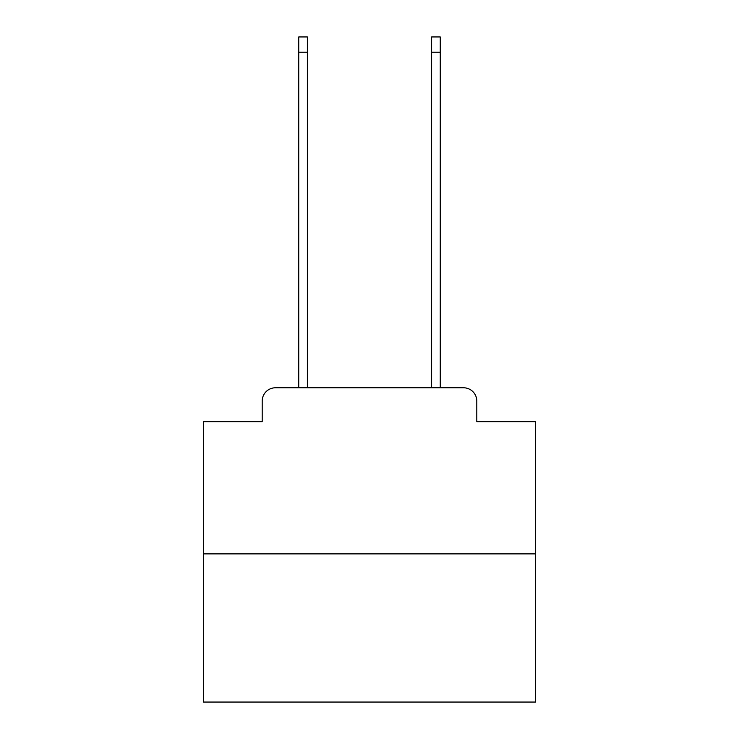 <?xml version="1.0" encoding="UTF-8"?>
<svg xmlns="http://www.w3.org/2000/svg" width="739" height="739" viewBox="0 0 739 739"><rect width="100%" height="100%" fill="white"/><g stroke="black" fill="none" stroke-linecap="round" stroke-linejoin="round"><path stroke-width="1.11" d="M262.197 401.065L262.197 421.655L262.197 401.065A13.293 13.293 0 0 1 275.481 387.772L298.741 387.772L298.741 36.95L307.378 36.95L307.378 387.772L317.678 387.772M535.609 553.88L203.391 553.88L203.391 702.05L535.609 702.05L535.609 421.655L476.803 421.655L476.803 401.065A13.293 13.293 0 0 0 463.519 387.772L275.481 387.772M203.391 553.88L203.391 421.655L262.197 421.655M421.322 387.772L431.622 387.772L431.622 36.95L440.259 36.95L440.259 387.772L463.519 387.772M476.803 421.655L476.803 401.065M298.741 52.229L307.378 52.229M440.259 52.229L431.622 52.229"/></g></svg>
